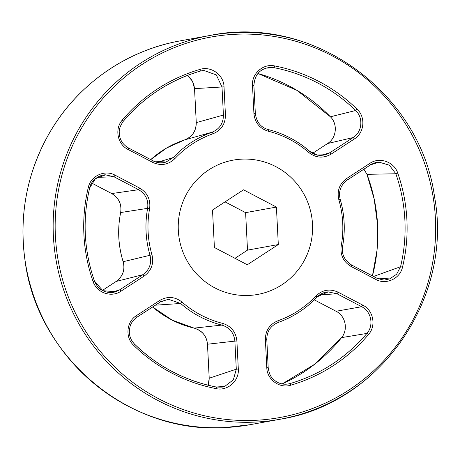 <?xml version="1.0" encoding="UTF-8"?>
<svg xmlns="http://www.w3.org/2000/svg" width="460" height="460" viewBox="0 0 460 460"><rect width="100%" height="100%" fill="white"/><g stroke="black" fill="none" stroke-linecap="round" stroke-linejoin="round"><path stroke-width="0.69" d="M248.86 295.447A68.264 67.143 -100.3 0 1 178.687 234.853A68.264 67.143 -100.3 0 1 233.231 160.12A68.264 67.143 -100.3 0 1 311.472 215.309A68.264 67.143 -100.3 0 1 257.589 294.457A68.264 67.143 -100.3 0 1 248.86 295.447A68.264 67.143 -100.3 0 1 178.687 234.853A68.264 67.143 -100.3 0 1 233.231 160.12A68.264 67.143 -100.3 0 1 311.472 215.309A68.264 67.143 -100.3 0 1 257.589 294.457A68.264 67.143 -100.3 0 1 248.86 295.447M139.702 188.1C147.441 192.734 150.748 199.571 149.621 208.621A99.009 97.382 79.7 0 0 151.955 254.731C154.002 263.603 151.403 270.716 144.158 276.075L120.951 291.214C111.377 297.936 96.617 292.807 93.064 281.445A164.318 161.615 -100.3 0 1 88.303 187.479C90.677 175.892 104.823 169.349 115.069 175.179L139.702 188.1L138.615 189.692L113.982 176.772L105.535 174.84L95.421 178.681L89.683 187.945C91.12 179.78 100.05 174.633 105.53 174.84L105.455 174.84M225.44 114.914C225.4 124.016 221.237 130.306 212.951 133.791A99.009 97.382 79.7 0 0 174.811 158.671C168.28 164.864 160.902 166.1 152.674 162.38L128.041 149.46C117.478 144.365 114.396 128.84 122.291 120.094A164.318 161.615 -100.3 0 1 200.008 69.397C211.094 65.751 223.813 74.951 224.02 86.854L225.44 114.914L223.422 115.052L222.002 86.992L216.315 74.911L203.895 70.478L201.687 70.754M159.672 300.472C167.452 296.004 174.921 296.556 182.074 302.116A99.009 97.382 79.7 0 0 222.554 323.351C231.133 326.031 235.911 331.907 236.894 340.981L238.314 369.046C239.309 380.863 227.631 391.253 216.183 388.642A164.318 161.615 -100.3 0 1 133.705 345.374C124.999 337.427 126.414 321.684 136.459 315.612L159.672 300.472A1.736 0.287 56.9 0 1 160.31 301.978A1.736 0.287 56.9 0 1 160.287 301.99L137.114 317.101A1.736 0.287 56.9 0 1 137.074 317.13M265.38 339.664C265.42 330.562 269.583 324.271 277.869 320.787A99.009 97.382 79.7 0 0 316.009 295.906C322.541 289.714 329.918 288.477 338.14 292.198L362.773 305.124C373.342 310.212 376.424 325.737 368.529 334.483A164.318 161.615 -100.3 0 1 290.812 385.181C279.726 388.827 267.007 379.626 266.8 367.724L265.38 339.664L266.765 339.641M331.148 154.106C323.368 158.573 315.899 158.027 308.74 152.461A99.009 97.382 79.7 0 0 268.266 131.226C259.687 128.553 254.909 122.67 253.926 113.597L252.505 85.531C251.511 73.715 263.189 63.325 274.637 65.935A164.318 161.615 -100.3 0 1 357.115 109.204C365.821 117.15 364.4 132.894 354.361 138.966L331.148 154.106A1.736 0.287 -123.1 0 0 329.906 152.703L353.119 137.563C362.227 132.043 363.549 117.766 355.626 110.509A162.581 159.913 79.7 0 0 274.016 67.695L265.926 68.126M351.112 266.478C343.378 261.843 340.072 255.007 341.199 245.962A99.009 97.382 79.7 0 0 338.865 199.847C336.818 190.975 339.411 183.862 346.656 178.503L369.869 163.363C379.442 156.642 394.203 161.77 397.756 173.132A164.318 161.615 -100.3 0 1 402.517 267.099C400.137 278.685 385.997 285.229 375.745 279.404L351.112 266.478L351.578 264.994M123.159 261.717L150.006 255.271A100.746 99.09 -100.3 0 1 147.625 208.351L120.669 212.543A97.779 96.169 79.7 0 0 123.159 261.717C125.2 269.876 122.866 276.454 116.173 281.434L102.384 290.433L116.156 281.439A1.736 0.287 -123.1 0 0 116.144 281.451M157.193 162.397L173.259 157.527A100.746 99.09 -100.3 0 1 212.071 132.215L184.604 139.892A97.779 96.169 79.7 0 0 150.742 159.626L166.664 147.982L184.604 139.892C192.194 136.948 196.075 131.192 196.248 122.63L196.27 122.624C196.219 131.031 192.332 136.787 184.604 139.892M216.223 387.004L224.698 386.429L233.352 379.81L236.296 369.184L234.876 341.119L207.494 344.224C206.557 335.817 202.107 330.447 194.143 328.118A1.736 0.287 103 0 1 194.126 328.118L172.132 320.108L152.651 306.975A97.779 96.169 79.7 0 0 194.143 328.118L221.841 325.088A100.746 99.09 -100.3 0 1 180.653 303.485L155.411 305.175M289.811 383.628L290.018 383.571A162.581 159.913 79.7 0 0 366.919 333.414L341.584 337.623A165.548 162.828 -100.3 0 1 282.147 383.933L314.536 364.326L341.584 337.623C348.438 329.613 345.529 315.83 336.076 311.259L361.686 306.716L337.053 293.796L328.198 291.881L317.348 296.734M330.366 116.759L296.901 90.332L257.905 73.479A165.548 162.828 -100.3 0 1 330.395 116.794L355.626 110.509L357.115 109.204M373.508 276.489L400.545 266.737A162.581 159.913 79.7 0 0 395.836 173.765L366.976 174.334A165.548 162.828 -100.3 0 1 372.45 275.931M212.951 133.791A1.736 0.31 70.6 0 0 212.071 132.215C219.587 129.064 223.37 123.343 223.422 115.052L196.27 122.624L194.551 88.63L192.487 81.207L187.479 75.417L190.262 78.004L192.567 81.403L193.901 84.79L194.528 88.636L196.27 122.636M153.197 160.925L165.945 162.098L173.259 157.527L174.811 158.671M309.586 151.248L317.153 155.049L325.577 154.721L329.906 152.703L320.844 155.434M330.395 116.794C338.002 124.108 336.559 138.098 327.583 143.537L312.582 153.324L327.566 143.543A1.736 0.287 56.9 0 1 327.583 143.537C336.944 137.672 337.674 123.7 330.372 116.788L330.395 116.794M274.637 65.935A1.736 0.293 100.9 0 1 274.016 67.695L269.888 67.419C259.929 68.73 254.61 74.761 253.926 85.502L252.505 85.531M376.268 277.949L389.585 278.927L396.595 274.263L400.545 266.737L402.517 267.099M363.929 169.165L366.976 174.334L363.917 169.177M397.756 173.132L395.836 173.765L389.321 165.18L379.08 162.161L370.484 164.881L347.317 179.992M266.8 367.724L268.22 367.695C269.623 377.096 272.556 378.373 275.402 381.001C279.726 384.065 284.562 384.934 289.915 383.6L290.018 383.571A1.736 0.31 -106.2 0 1 290.812 385.181M368.529 334.483L366.919 333.414C374.072 325.461 371.312 311.374 361.686 306.716L362.773 305.124M182.074 302.116L180.653 303.485L168.464 299.287L160.787 301.674M236.894 340.981L234.876 341.119C233.996 332.885 229.655 327.543 221.841 325.088L222.554 323.351M207.494 344.224L209.219 378.218L208.138 385.221M224.63 386.452L224.698 386.429C224.129 387.101 221.294 387.291 216.2 386.992A1.736 0.293 -79.1 0 0 216.177 386.992A162.581 159.913 79.7 0 1 134.613 344.224M111.682 193.545L91.678 183.057L111.722 193.562C118.864 197.852 121.848 204.177 120.669 212.543L120.646 212.56C121.837 204.205 118.852 197.875 111.699 193.562L138.615 189.692C145.659 193.93 148.666 200.146 147.625 208.351L149.621 208.621M94.363 280.945L102.844 290.691L115.569 291.767L119.709 289.811L142.922 274.672C149.5 269.825 151.857 263.356 150.006 255.271L151.955 254.731M115.569 291.767L115.581 291.767C112.355 292.842 108.83 292.79 105.006 291.6C101.545 289.898 98.428 289.604 94.392 280.928L94.357 280.928M225.038 201.859L245.611 212.652L247.514 250.131L234.985 258.307M278.311 244.547L247.308 264.77L214.406 247.509L212.508 210.03L243.512 189.808L276.414 207.069L278.311 244.547L247.514 250.131M245.611 212.652L276.414 207.069M255.185 420.319A193.327 190.152 79.7 0 0 405.07 123.148A193.327 190.152 79.7 0 0 75.975 138.402A193.327 190.152 79.7 0 0 255.185 420.319M365.326 380.041A195.063 191.86 -100.3 0 1 279.904 419.278A195.063 191.86 -100.3 0 1 254.966 422.102A195.063 191.86 -100.3 0 1 54.453 248.952A195.063 191.86 -100.3 0 1 210.295 35.414A195.063 191.86 -100.3 0 1 307.751 43.43M224.785 427.576A195.063 191.86 79.7 0 0 249.722 424.752L279.904 419.278C379.868 403.753 453.382 298.103 434.579 197.018C420.526 92.236 312.116 14.105 210.295 35.414L180.113 40.888A195.063 191.86 79.7 0 0 24.265 254.426A195.063 191.86 79.7 0 0 224.785 427.576M111.073 292.531L119.709 289.811A1.736 0.287 56.9 0 1 120.951 291.214M144.158 276.075A1.736 0.287 56.9 0 0 142.922 274.672L116.173 281.434A1.736 0.287 -123.1 0 0 116.156 281.439C122.895 276.368 125.218 269.79 123.136 261.717C118.18 245.525 117.352 229.137 120.646 212.56M115.069 175.179L113.982 176.772L97.278 177.359M128.564 148.005L153.174 160.902L152.674 162.38M224.02 86.854L194.551 88.63M200.008 69.397A1.736 0.31 73.8 0 1 200.186 71.116A162.581 159.913 79.7 0 0 123.314 121.233M194.126 328.118A1.736 0.287 103 0 1 194.114 328.112C202.331 330.797 206.781 336.168 207.471 344.229L209.196 378.223L236.296 369.184L238.314 369.046M338.14 292.198L337.053 293.796L319.677 294.82M341.556 337.657L341.561 337.634C348.674 328.894 345.069 315.537 336.053 311.259L314.318 299.857L336.036 311.242M316.009 295.906L316.934 297.166A100.746 99.09 -100.3 0 1 278.15 322.471M268.404 129.616A100.746 99.09 -100.3 0 1 309.54 151.208L308.74 152.461M354.361 138.966A1.736 0.287 -123.1 0 0 353.119 137.563L327.583 143.537A1.736 0.287 56.9 0 0 327.554 143.554M351.635 265.029L376.245 277.92L351.612 265C344.385 260.343 341.377 254.115 342.596 246.33L341.199 245.962M93.064 281.445L94.392 280.928C83.904 250.343 82.334 219.351 89.683 187.945L88.303 187.479M128.507 147.976L128.041 149.46M122.291 120.094L123.274 121.279M165.795 162.138L165.945 162.092C161.431 163.38 157.176 162.984 153.174 160.902L128.541 147.976C123.631 145.176 120.641 141.162 119.577 135.93C119.289 131.916 117.927 129.214 123.309 121.267C144.083 96.916 169.711 80.201 200.186 71.116A1.736 0.31 73.8 0 1 200.175 71.122L203.895 70.478M216.183 388.642A1.736 0.293 -79.1 0 0 216.2 386.992C184.949 380.776 157.745 366.505 134.607 344.189L134.567 344.183M133.705 345.374L134.607 344.189C130.697 340.101 128.955 335.409 129.386 330.113C130.226 326.169 129.691 323.161 137.097 317.124L160.31 301.978L168.302 299.299M136.459 315.612A1.736 0.287 56.9 0 1 137.097 317.124M328.204 291.881L328.204 291.881C323.8 292.198 320.051 293.952 316.963 297.148C306.003 308.712 293.06 317.153 278.139 322.477A1.736 0.31 -109.4 0 0 278.139 322.477C270.555 325.737 266.777 331.453 266.8 339.629L268.191 367.701M278.139 322.477A1.736 0.31 -109.4 0 0 277.869 320.787M253.891 85.508L255.346 113.562L253.926 113.597M255.317 113.574L255.346 113.562C256.559 122.21 260.906 127.558 268.381 129.605L268.266 131.226M268.352 129.605L268.381 129.605C283.768 133.521 297.505 140.725 309.574 151.214C313.639 155.026 318.97 156.193 325.577 154.721L325.484 154.744M370.484 164.881A1.736 0.287 -123.1 0 0 370.507 164.875A1.736 0.287 -123.1 0 0 369.869 163.363M347.271 180.021A1.736 0.287 -123.1 0 0 347.3 180.015A1.736 0.287 -123.1 0 0 346.656 178.503M375.745 279.404L376.245 277.92C381.731 279.818 384.836 280.439 385.555 279.795L389.591 278.927M340.187 199.421L338.865 199.847M342.562 246.341L342.596 246.33C345.443 230.523 344.649 214.883 340.222 199.421C338.29 191.544 340.647 185.075 347.3 180.015L370.507 164.875C373.859 162.943 376.717 162.041 379.08 162.161L379.08 162.161M366.971 174.317L374.198 199.123L377.562 224.733L376.97 250.545L372.433 275.919M269.571 67.436L269.893 67.419M180.113 40.888C126.649 50.301 78.137 84.145 50.381 131.393C27.307 171.126 18.82 213.929 24.932 259.791C36.656 356.736 128.903 434.2 224.779 427.576L249.722 424.752M208.127 385.221L208.995 381.903L209.196 378.223"/></g></svg>
